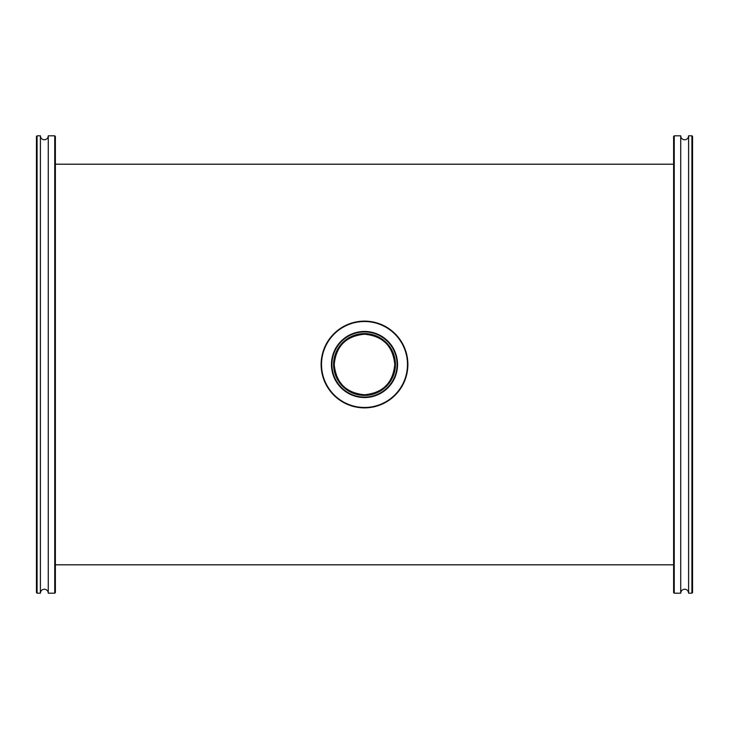 <?xml version="1.0" encoding="UTF-8"?>
<svg xmlns="http://www.w3.org/2000/svg" width="729" height="729" viewBox="0 0 729 729"><rect width="100%" height="100%" fill="white"/><g stroke="black" fill="none" stroke-linecap="round" stroke-linejoin="round"><path stroke-width="1.09" d="M364.5 394.781C346.102 392.995 336.014 382.898 334.219 364.5C336.014 346.102 346.111 336.005 364.5 334.219A30.281 30.281 0 0 0 334.219 364.5A30.281 30.281 0 0 0 364.5 394.781A30.281 30.281 0 0 0 394.781 364.5A30.281 30.281 0 0 0 364.5 334.219C382.898 336.014 392.986 346.102 394.781 364.491C393.022 382.871 382.925 392.967 364.5 394.781M55.377 564.802L673.623 564.802M55.377 164.198L673.623 164.198M40.396 593.187A3.946 3.946 0 0 1 44.332 589.242A3.946 3.946 0 0 1 48.278 593.187L48.278 135.813A3.946 3.946 0 0 1 44.332 139.758A3.946 3.946 0 0 1 40.396 135.813L40.396 593.187L37.079 593.187L36.45 592.559L36.45 136.441L37.079 135.813L40.396 135.813M55.377 592.559L54.748 593.187L54.748 135.813L55.377 136.441L55.377 592.559M48.278 135.813L54.748 135.813M48.278 593.187L54.748 593.187M37.079 135.813L37.079 593.187M691.921 593.187L688.604 593.187A3.946 3.946 0 0 0 684.668 589.242A3.946 3.946 0 0 0 680.722 593.187L680.722 135.813A3.946 3.946 0 0 0 684.668 139.758A3.946 3.946 0 0 0 688.604 135.813L691.921 135.813L692.55 136.441L692.55 592.559L691.921 593.187L691.921 135.813M673.623 592.559L673.623 136.441L674.252 135.813L674.252 593.187L673.623 592.559M688.604 593.187L688.604 135.813M680.722 135.813L674.252 135.813M680.722 593.187L674.252 593.187M346.43 392.166A33.042 33.042 0 0 1 336.834 346.43A33.042 33.042 0 0 1 382.57 336.834A33.042 33.042 0 0 1 392.166 382.57A33.042 33.042 0 0 1 346.43 392.166M382.315 337.235A32.568 32.568 0 0 0 337.235 346.685A32.568 32.568 0 0 0 346.685 391.765A32.568 32.568 0 0 0 391.765 382.315A32.568 32.568 0 0 0 382.315 337.235M381.404 338.621A30.91 30.91 0 0 0 338.621 347.596A30.91 30.91 0 0 0 347.596 390.38A30.91 30.91 0 0 0 390.38 381.404A30.91 30.91 0 0 0 381.404 338.621M340.99 400.476A42.975 42.975 0 0 0 400.476 388.01A42.975 42.975 0 0 0 388.01 328.524A42.975 42.975 0 0 0 328.524 340.99A42.975 42.975 0 0 0 340.99 400.476M388.22 328.187A43.376 43.376 0 0 1 400.813 388.22A43.376 43.376 0 0 1 340.78 400.813A43.376 43.376 0 0 1 328.187 340.78A43.376 43.376 0 0 1 388.22 328.187"/></g></svg>
